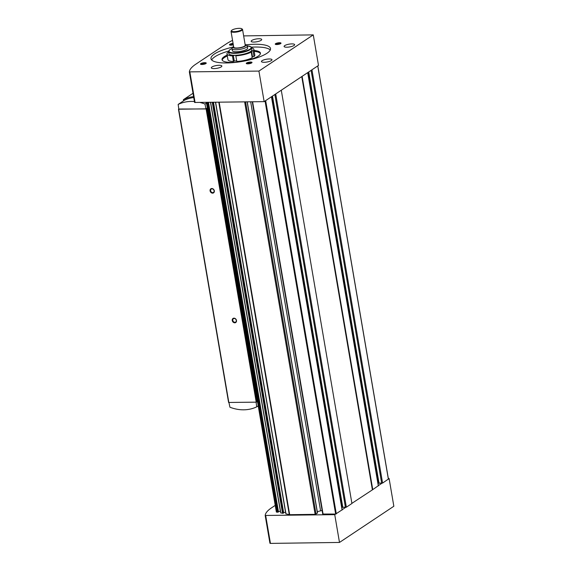 <?xml version="1.0" encoding="UTF-8"?>
<svg xmlns="http://www.w3.org/2000/svg" width="572" height="572" viewBox="0 0 572 572"><rect width="100%" height="100%" fill="white"/><g stroke="black" fill="none" stroke-linecap="round" stroke-linejoin="round"><path stroke-width="0.86" d="M275.232 505.376L271.636 507.772A55.52 14.65 -9.7 0 0 265.186 515.465L334.742 514.657L342.063 509.859M232.554 40.369A55.52 14.65 -9.7 0 0 226.34 43.858L195.817 64.186A55.52 14.65 -9.7 0 0 189.361 71.879L258.916 71.078L264.142 101.637L318.497 65.444L313.27 34.878L243.651 35.9M251.251 52.102L249.678 52.123L250.586 51.523A11.69 3.082 170.3 0 1 234.978 55.284L236.672 55.262L235.836 55.82L236.801 61.469A13.635 3.596 170.3 0 0 252.216 57.751L251.251 52.102A13.635 3.596 170.3 0 1 235.836 55.82M247.311 45.882L251.058 46.89L251.937 49.692A11.69 3.082 170.3 0 1 250.586 51.523L251.494 50.922L253.067 50.894L254.032 56.549A13.635 3.596 170.3 0 0 254.819 55.012L253.854 49.364A13.635 3.596 170.3 0 1 253.067 50.894M251.623 47.869A13.635 3.596 170.3 0 1 253.854 49.364M388.402 478.921L389.096 478.464L388.331 478.478M322.83 514.028L335.65 514.056L265.05 101.029L271.378 96.818M322.143 510.589A2.924 0.772 -9.7 0 0 320.585 510.846L317.281 511.647M285.971 513.885L289.675 514.693L315.136 514.342L317.417 513.005M285.6 512.104L283.655 512.805M280.78 512.834L282.532 513.298L283.683 512.977L213.456 102.338M280.409 511.053L278.464 511.754M206.428 102.438L276.362 512.011L277.341 512.247L278.493 511.926L208.458 102.409M189.368 71.915L194.587 102.46L264.142 101.637M311.261 70.256L317.589 66.045M275.025 94.387L307.607 72.687M342.542 507.257L346.353 507.207L351.923 503.496L281.324 90.469M302.159 76.598L372.758 489.618L378.299 485.728M372.758 489.618L351.902 503.346M378.771 483.125L382.589 483.075L388.367 479.086M301.773 76.691L372.372 489.711M341.534 506.184L342.228 506.02M377.77 482.053L378.464 481.889M342.142 509.731L345.624 507.414M265.193 515.501L269.934 543.264L270.442 543.4L339.489 542.442L334.742 514.657M339.489 542.442L393.843 506.249L389.096 478.464M378.378 485.599L381.86 483.283M258.916 71.078L313.27 34.878M214.085 68.597A5.355 1.416 170.3 0 1 211.297 67.839A5.355 1.416 170.3 0 1 216.338 65.544A5.355 1.416 170.3 0 1 221.857 66.037A5.355 1.416 170.3 0 1 219.398 67.703A5.355 1.416 170.3 0 1 214.085 68.597M253.947 42.056A5.355 1.416 170.3 0 1 251.158 41.298A5.355 1.416 170.3 0 1 256.199 39.003A5.355 1.416 170.3 0 1 261.719 39.489A5.355 1.416 170.3 0 1 259.259 41.163A5.355 1.416 170.3 0 1 253.947 42.056M264.228 62.291A5.355 1.416 170.3 0 1 261.44 61.533A5.355 1.416 170.3 0 1 266.481 59.238A5.355 1.416 170.3 0 1 272 59.731A5.355 1.416 170.3 0 1 269.541 61.397A5.355 1.416 170.3 0 1 264.228 62.291M286.872 47.211A5.355 1.416 170.3 0 1 284.084 46.454A5.355 1.416 170.3 0 1 289.125 44.158A5.355 1.416 170.3 0 1 294.644 44.645A5.355 1.416 170.3 0 1 292.185 46.311A5.355 1.416 170.3 0 1 286.872 47.211M202.009 64.486A2.924 0.772 170.3 0 1 200.629 64.257A2.924 0.772 170.3 0 1 203.239 62.82A2.924 0.772 170.3 0 1 206.17 63.313A2.924 0.772 170.3 0 1 202.009 64.486M276.769 44.544A2.924 0.772 170.3 0 1 275.389 44.323A2.924 0.772 170.3 0 1 277.999 42.879A2.924 0.772 170.3 0 1 280.931 43.372A2.924 0.772 170.3 0 1 276.769 44.544M247.776 63.849A2.924 0.772 170.3 0 1 246.403 63.621A2.924 0.772 170.3 0 1 249.006 62.184A2.924 0.772 170.3 0 1 251.945 62.677A2.924 0.772 170.3 0 1 247.776 63.849M233.319 44.859A2.924 0.772 170.3 0 1 230.995 45.181A2.924 0.772 170.3 0 1 229.615 44.952A2.924 0.772 170.3 0 1 230.244 44.073A2.924 0.772 170.3 0 1 233.076 43.401M245.917 44.838A30.194 7.965 170.3 0 1 270.506 48.52A30.194 7.965 170.3 0 1 256.635 57.915A30.194 7.965 170.3 0 1 226.705 62.956A30.194 7.965 170.3 0 1 210.982 58.694A30.194 7.965 170.3 0 1 232.954 47.054M211.69 60.003A30.194 7.965 170.3 0 1 228.614 51.072M251.344 47.183A30.194 7.965 170.3 0 1 270.277 49.993M254.047 50.472A19.484 5.141 170.3 0 1 260.424 53.103A19.484 5.141 170.3 0 1 251.473 59.166A19.484 5.141 170.3 0 1 232.16 62.419A19.484 5.141 170.3 0 1 222.022 59.667A19.484 5.141 170.3 0 1 227.163 55.062M222.179 60.117A19.484 5.141 170.3 0 1 227.32 55.992M254.204 51.394A19.484 5.141 170.3 0 1 260.424 53.582M251.601 47.748A11.69 3.082 170.3 0 1 246.232 51.387A11.69 3.082 170.3 0 1 234.649 53.339A11.69 3.082 170.3 0 1 228.557 51.687L228.893 53.632A11.69 3.082 170.3 0 0 234.978 55.284L232.439 55.863L233.405 61.519L234.248 60.954L236.708 60.918M233.405 61.519A13.635 3.596 170.3 0 1 227.935 59.61L226.97 53.961A13.635 3.596 170.3 0 1 227.763 52.431L228.686 52.417M252.059 56.828L254.032 56.549M234.22 31.653A5.355 1.416 170.3 0 1 231.567 30.48A5.355 1.416 170.3 0 1 236.472 28.6A5.355 1.416 170.3 0 1 241.72 28.743A5.355 1.416 170.3 0 1 240.118 30.545A5.355 1.416 170.3 0 1 234.22 31.653M241.72 28.743L242.256 29.093A5.842 1.544 170.3 0 1 242.549 29.472A5.842 1.544 170.3 0 1 239.861 31.288A5.842 1.544 170.3 0 1 234.07 32.268A5.842 1.544 170.3 0 1 231.031 31.439A5.842 1.544 170.3 0 1 231.174 30.988L231.567 30.48M242.549 29.472L245.238 45.217A5.842 1.544 170.3 0 1 242.557 47.033A5.842 1.544 170.3 0 1 236.765 48.012A5.842 1.544 170.3 0 1 233.719 47.183L231.031 31.439M245.102 44.416A6.599 1.737 170.3 0 1 245.653 44.659A6.599 1.737 170.3 0 1 243.679 46.883A6.599 1.737 170.3 0 1 236.415 48.241A6.599 1.737 170.3 0 1 233.147 46.797A6.599 1.737 170.3 0 1 233.583 46.389M245.653 44.659L246.968 45.517A7.793 2.059 170.3 0 1 247.354 46.025A7.793 2.059 170.3 0 1 243.772 48.448A7.793 2.059 170.3 0 1 236.05 49.75A7.793 2.059 170.3 0 1 231.996 48.649A7.793 2.059 170.3 0 1 232.189 48.041L233.147 46.797M247.354 46.025L247.697 48.034A7.793 2.059 170.3 0 1 244.115 50.458A7.793 2.059 170.3 0 1 236.393 51.759A7.793 2.059 170.3 0 1 232.339 50.658L231.996 48.649M232.439 55.863A13.635 3.596 170.3 0 1 226.97 53.961M251.494 50.922L252.459 56.571M233.283 55.305L234.248 60.954M230.08 45.117A2.395 0.629 170.3 0 1 233.183 44.051M246.868 63.785A2.395 0.629 170.3 0 1 249.12 62.82A2.395 0.629 170.3 0 1 251.566 62.977M275.854 44.48A2.395 0.629 170.3 0 1 278.106 43.515A2.395 0.629 170.3 0 1 280.552 43.679M201.094 64.421A2.395 0.629 170.3 0 1 203.346 63.456A2.395 0.629 170.3 0 1 205.791 63.614M256.084 402.152L256.735 406.842A41.885 34.735 56.3 0 1 229.915 407.214L228.964 402.531M258.215 405.848L256.735 406.842M200.207 102.524A41.885 34.735 56.3 0 1 204.976 104.047L205.949 108.844L178.821 109.223L178.157 104.419A41.885 34.735 56.3 0 1 194.43 101.559M193.744 97.54A41.885 34.735 56.3 0 0 184.384 100.272L178.157 104.419M206.463 103.053L204.976 104.047M207.3 107.951L205.949 108.844M178.8 109.016L206.106 108.959L207.371 108.394M178.55 109.323L228.593 402.466L256.22 402.152L257.493 401.587M212.598 193.157A2.438 2.016 56.3 0 1 210.167 189.711A2.438 2.016 56.3 0 1 213.842 189.661A2.438 2.016 56.3 0 1 212.598 193.157M234.756 322.808A2.438 2.016 56.3 0 1 232.332 319.355A2.438 2.016 56.3 0 1 236 319.305A2.438 2.016 56.3 0 1 234.756 322.808M183.562 100.822L183.369 99.692A42.857 35.543 56.3 0 1 193.586 96.604M193.014 93.265L183.369 99.692M234.885 322.272A2.016 1.673 56.3 0 1 233.44 318.683A2.016 1.673 56.3 0 1 235.678 322.036A2.016 1.673 56.3 0 1 234.885 322.272M212.727 192.628A2.016 1.673 56.3 0 1 211.282 189.032A2.016 1.673 56.3 0 1 213.513 192.385A2.016 1.673 56.3 0 1 212.727 192.628M275.754 94.18L346.353 507.207M311.99 70.049L382.589 483.075M317.789 66.188L388.388 479.214M252.602 101.795L323.101 514.228M271.493 97.018L342.099 510.038M265.701 100.872L336.3 513.899M307.729 72.887L378.328 485.907M219.176 102.259L289.675 514.693M218.804 102.266L289.296 514.664M244.637 101.909L315.136 514.342M206.442 102.438L276.462 512.069M207.286 102.424L277.341 512.247M207.836 102.417L277.878 512.183M208.401 102.409L278.414 511.983M210.489 102.381L280.344 511.075M210.618 102.381L280.802 512.948M212.283 102.352L282.532 513.298M212.834 102.345L283.068 513.234M213.406 102.338L283.605 513.034M215.487 102.309L285.535 512.126M215.623 102.309L285.993 513.999M245.581 101.895L316.044 514.121M247.14 101.873L317.446 513.184M250.672 101.823L320.585 510.846M272.494 96.075L342.814 507.457M274.86 94.502L345.445 507.421M311.096 70.37L381.674 483.29M308.73 71.943L379.05 483.333M270.442 543.4L265.694 515.615M189.868 72.036L195.095 102.595M247.318 45.903A11.297 2.982 170.3 0 1 249.206 49.6A11.297 2.982 170.3 0 1 234.763 52.846A11.297 2.982 170.3 0 1 231.989 48.527L229.78 49.707L228.557 51.687M178.729 109.338L228.843 402.531M206.106 108.959L256.22 402.152M206.757 108.802L256.871 401.994M317.839 66.116L388.438 479.136M206.356 102.438L276.362 512.011M208.494 102.409L278.493 511.926M210.553 102.381L280.723 512.898M213.492 102.338L283.683 512.977M215.551 102.309L285.914 513.949M252.266 101.802L322.751 514.135M247.24 101.873L317.531 513.077M271.571 96.911L342.178 509.931M272.193 96.275L342.464 507.364M308.43 72.144L378.693 483.233M307.808 72.78L378.407 485.8M269.934 543.264L265.186 515.479M189.361 71.9L194.587 102.46M178.471 109.273L228.593 402.466"/></g></svg>
